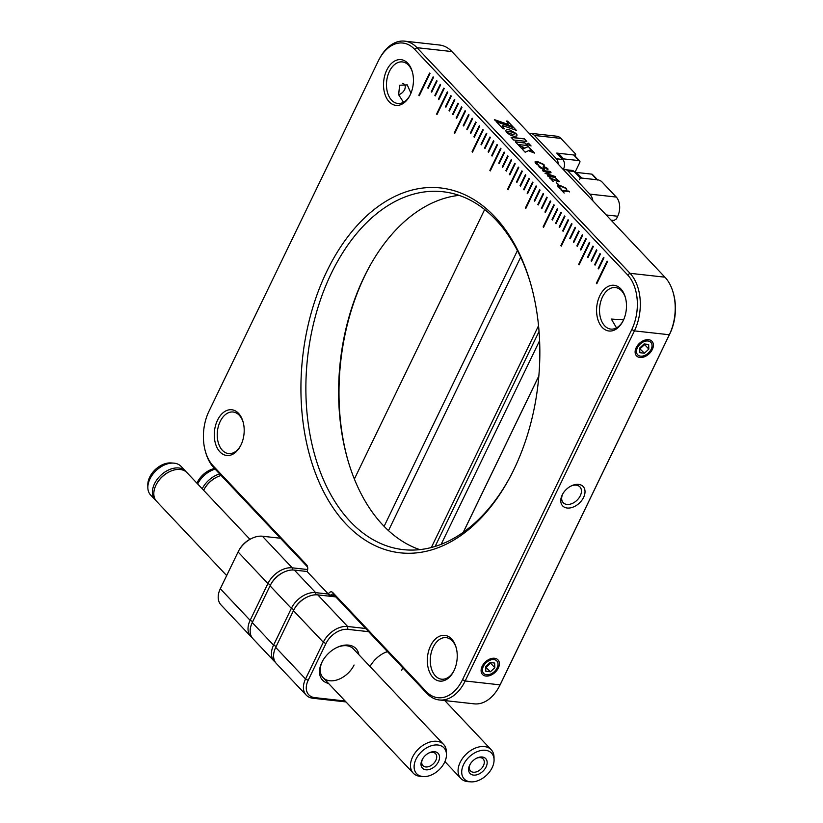 <?xml version="1.0" encoding="UTF-8"?>
<svg xmlns="http://www.w3.org/2000/svg" width="823" height="823" viewBox="0 0 823 823"><rect width="100%" height="100%" fill="white"/><g stroke="black" fill="none" stroke-linecap="round" stroke-linejoin="round"><path stroke-width="1.23" d="M578.734 231.068L573.384 242.116L573.775 242.528M573.754 242.559L579.114 231.479L578.692 231.026L573.333 242.106L573.754 242.559M575.174 227.302L569.835 238.361L570.226 238.773M570.205 238.804L575.565 227.714L575.143 227.261L569.783 238.351L570.205 238.804M589.381 242.343L578.682 264.481L579.063 264.893M579.053 264.934L589.772 242.754L589.34 242.301L578.631 264.481L579.053 264.934M568.076 219.782L562.737 230.831L563.127 231.253M563.107 231.284L568.467 220.194L568.045 219.741L562.685 230.831L563.107 231.284M582.283 234.822L576.933 245.882L577.324 246.293M582.674 235.234L582.242 234.781L576.882 245.871L577.314 246.324L582.674 235.234M585.832 238.588L580.482 249.636L580.873 250.048M580.863 250.079L586.223 238.999L585.791 238.547L580.431 249.636L580.863 250.079M607.137 261.148L596.428 283.287L596.819 283.698M596.809 283.729L607.528 261.56L607.096 261.107L596.377 283.277L596.809 283.729M592.93 246.108L587.591 257.157L587.982 257.568M587.961 257.599L593.321 246.519L592.899 246.067L587.54 257.157L587.961 257.599M546.77 197.222L541.431 208.27L541.822 208.682M547.161 197.633L546.739 197.181L541.38 208.27L541.801 208.723L547.161 197.633M543.221 193.456L538.263 204.927M543.612 193.868L543.18 193.415L537.82 204.505L538.252 204.958L543.612 193.868M539.672 189.702L534.322 200.75L534.713 201.162L540.063 190.113L539.631 189.66L534.271 200.75L534.703 201.193M553.869 204.742L543.17 226.881L543.561 227.292L554.26 205.153L553.838 204.701L543.118 226.87L543.54 227.323M550.32 200.977L544.98 212.036L545.371 212.447M550.71 201.388L550.289 200.946L544.929 212.025L545.351 212.478L550.71 201.388M557.428 208.497L552.079 219.556L552.47 219.967M552.459 219.998L557.809 208.908L557.387 208.466L552.027 219.546L552.459 219.998M560.977 212.262L555.628 223.311L556.019 223.722M556.009 223.763L561.368 212.673L560.936 212.221L555.576 223.311L556.009 223.763M564.527 216.017L559.568 227.487M564.917 216.439L564.485 215.986L559.126 227.066L559.558 227.518L564.917 216.439M521.916 170.896L516.577 181.955L516.967 182.367M522.307 171.307L521.885 170.855L516.525 181.945L516.947 182.397L522.307 171.307M518.367 167.141L507.668 189.28L508.048 189.691L518.757 167.553L518.325 167.1L507.606 189.269L508.038 189.722M500.61 148.335L489.911 170.474L490.302 170.886M501.001 148.747L500.579 148.294L489.86 170.464L490.282 170.917L501.001 148.747M497.061 144.57L492.103 156.041L497.452 144.982L497.02 144.539L491.66 155.619L492.092 156.072M504.16 152.09L498.82 163.149L499.211 163.561L504.55 152.502L504.129 152.06L498.769 163.139L499.191 163.592M507.709 155.856L502.369 166.904L502.76 167.316M508.1 156.267L507.678 155.814L502.318 166.904L502.74 167.357L508.1 156.267M511.268 159.611L505.919 170.67L506.31 171.081M511.649 160.032L511.227 159.58L505.867 170.659L506.299 171.112L511.649 160.032M571.625 223.547L560.926 245.686L561.317 246.098M561.296 246.128L572.016 223.959L571.594 223.506L560.875 245.676L561.296 246.128M493.512 140.815L488.162 151.864L488.553 152.276M488.543 152.317L493.903 141.227L493.471 140.774L488.111 151.864L488.543 152.317M489.922 137.009L484.562 148.099L484.994 148.552L490.354 137.462L489.922 137.009L484.613 148.109L485.004 148.521M486.372 133.254L481.013 144.344L481.434 144.786L486.794 133.707L486.372 133.254L481.064 144.344L481.455 144.755M482.854 129.53L472.155 151.669L472.546 152.08M472.525 152.121L483.245 129.941L482.823 129.489L472.104 151.669L472.525 152.121M532.574 182.181L527.224 193.23L527.615 193.642L532.954 182.593L532.532 182.14L527.173 193.23L527.594 193.672M529.014 178.416L523.675 189.475L524.066 189.887L529.405 178.828L528.983 178.375L523.623 189.465L524.045 189.918M536.123 185.936L525.413 208.075L525.804 208.486M525.794 208.528L536.514 186.348L536.082 185.895L525.362 208.075L525.794 208.528M525.465 174.661L520.126 185.71L520.517 186.121M525.856 175.073L525.434 174.62L520.074 185.7L520.496 186.152L525.856 175.073M479.305 125.775L473.966 136.824L474.357 137.235M474.336 137.266L479.696 126.186L479.274 125.734L473.914 136.824L474.336 137.266M603.588 257.383L598.239 268.442L598.63 268.854L603.969 257.794L603.547 257.352L598.187 268.432L598.609 268.884M600.029 253.628L594.69 264.677L595.08 265.088L600.42 254.04L599.998 253.587L594.638 264.677L595.06 265.129M596.48 249.863L591.14 260.922L591.531 261.333L596.87 250.274L596.449 249.832L591.089 260.912L591.511 261.364M475.756 122.01L470.417 133.069L470.807 133.48M470.787 133.511L476.147 122.421L475.725 121.969L470.365 133.059L470.787 133.511M472.207 118.255L467.248 129.715L472.597 118.666L472.165 118.214L466.806 129.293L467.238 129.746M468.657 114.49L463.308 125.538L463.699 125.96L469.048 114.901L468.616 114.448L463.256 125.538L463.688 125.991M465.108 110.735L454.399 132.873L454.79 133.285M454.78 133.316L465.489 111.146L465.067 110.694L454.347 132.863L454.78 133.316M461.549 106.969L456.209 118.018L456.6 118.43M456.58 118.471L461.94 107.381L461.518 106.928L456.158 118.018L456.58 118.471M458 103.204L452.66 114.263L453.051 114.675M453.031 114.706L458.39 103.626L457.969 103.173L452.609 114.253L453.031 114.706M454.45 99.449L449.111 110.498L449.502 110.91M454.841 99.861L454.419 99.408L449.06 110.498L449.481 110.951L454.841 99.861M450.901 95.684L445.943 107.155M451.292 96.096L450.86 95.653L445.5 106.733L445.932 107.185L451.292 96.096M447.352 91.929L436.653 114.068L437.034 114.479L447.743 92.341L447.311 91.888L436.591 114.058L437.023 114.51M443.803 88.164L438.453 99.223L438.844 99.634M438.834 99.665L444.194 88.575L443.762 88.133L438.402 99.213L438.834 99.665M440.254 84.409L434.904 95.458L435.295 95.869M435.274 95.91L440.634 84.82L440.212 84.368L434.853 95.458L435.274 95.91M436.694 80.644L431.355 91.703L431.746 92.114M437.085 81.055L436.663 80.603L431.303 91.692L431.725 92.145L437.085 81.055M433.145 76.889L427.806 87.938L428.197 88.349M433.536 77.3L433.114 76.848L427.754 87.938L428.176 88.38L433.536 77.3M429.596 73.124L418.897 95.262L419.288 95.674M419.267 95.715L429.987 73.535L429.565 73.082L418.845 95.262L419.267 95.715M514.817 163.376L509.468 174.425L509.859 174.846M515.208 163.787L514.776 163.335L509.416 174.425L509.849 174.877L515.208 163.787M252.26 622.579A20.904 14.001 136.6 0 0 252.928 638.689L274.234 661.26A20.904 14.001 -43.4 0 1 273.565 645.15L291.342 608.382A20.904 14.001 -43.4 0 1 315.662 592.642L328.356 594.052A4.876 3.148 96.3 0 1 332.821 592.601L426.201 691.495A39.71 25.626 -83.7 0 0 462.526 679.675L631.766 329.581A39.71 25.626 -83.7 0 0 627.599 274.882L414.555 49.257A39.71 25.626 -83.7 0 0 379.3 59.03A39.71 25.626 -83.7 0 0 378.241 61.087L209.001 411.181A39.71 25.626 -83.7 0 0 205.369 451.323A39.71 25.626 -83.7 0 0 213.157 465.869L306.547 564.773A4.876 3.148 96.3 0 1 307.504 566.563A4.876 3.148 96.3 0 1 307.051 571.491L294.367 570.082A20.904 14.001 136.6 0 0 283.77 572.211A20.904 14.001 136.6 0 0 270.674 584.577A20.904 14.001 136.6 0 0 270.037 585.822L252.26 622.579L273.565 645.15L276.168 646.425M439.256 699.962L474.161 703.84A41.798 26.984 -83.7 0 0 498.964 687.02A41.798 26.984 -83.7 0 0 500.075 684.859L669.325 334.755A41.798 26.984 -83.7 0 0 673.142 292.504A41.798 26.984 -83.7 0 0 664.943 277.186L451.899 51.561A41.798 26.984 -83.7 0 0 439.585 45.028L404.679 41.15A41.798 26.984 96.3 0 1 416.994 47.683L630.037 273.308A41.798 26.984 96.3 0 1 634.42 330.887L465.17 680.981A41.798 26.984 96.3 0 1 439.256 699.962A41.798 26.984 96.3 0 1 426.942 693.429L333.562 594.525A2.788 1.8 -83.7 0 0 332.739 594.093A2.788 1.8 -83.7 0 0 331.011 595.358L330.548 596.315M270.674 584.577L271.137 583.754A18.806 12.602 -43.4 0 1 282.917 572.623L283.77 572.211M673.142 292.504L673.471 293.667A39.71 25.626 96.3 0 1 669.84 333.809L500.6 683.903A39.71 25.626 96.3 0 1 499.54 685.96L498.964 687.02M307.658 567.253A2.788 1.8 -83.7 0 0 307.288 566.697L213.898 467.803A41.798 26.984 96.3 0 1 205.699 452.485L205.369 451.323M379.3 59.03L379.876 57.97A41.798 26.984 96.3 0 1 404.679 41.15M275.396 662.299A20.904 14.001 -43.4 0 1 274.234 661.26M307.051 571.491L328.356 594.052L329.632 596.212M306.773 597.251A18.806 12.602 136.6 0 0 294.356 608.979M482.175 666.27A10.627 7.119 136.6 0 0 485.94 676.064A10.627 7.119 136.6 0 0 498.306 668.06A10.627 7.119 136.6 0 0 497.792 659.686A10.627 7.119 136.6 0 0 489.16 659.346A10.627 7.119 136.6 0 0 482.504 665.632A10.627 7.119 136.6 0 0 482.175 666.27M636.189 347.676A10.627 7.119 136.6 0 0 639.955 357.47A10.627 7.119 136.6 0 0 652.32 349.466A10.627 7.119 136.6 0 0 651.795 341.103A10.627 7.119 136.6 0 0 643.175 340.763A10.627 7.119 136.6 0 0 636.518 347.049A10.627 7.119 136.6 0 0 636.189 347.676M616.52 327.873L611.324 319.046L623.587 319.828M616.19 327.564A8.703 5.833 136.6 0 0 617.744 327.112M562.181 495.014A14.104 9.454 136.6 0 0 567.181 508.017A14.104 9.454 136.6 0 0 583.6 497.39A14.104 9.454 136.6 0 0 582.91 486.28A14.104 9.454 136.6 0 0 571.45 485.827A14.104 9.454 136.6 0 0 562.613 494.17A14.104 9.454 136.6 0 0 562.181 495.014M562.922 493.625A11.491 7.705 136.6 0 0 562.829 493.821A11.491 7.705 136.6 0 0 563.199 502.678A11.491 7.705 136.6 0 0 580.287 495.755A11.491 7.705 136.6 0 0 579.917 486.897A11.491 7.705 136.6 0 0 570.895 486.105M453.998 670.652A22.993 14.835 96.3 0 1 453.391 671.846A22.993 14.835 96.3 0 1 432.61 677.092A22.993 14.835 96.3 0 1 430.563 645.829A22.993 14.835 96.3 0 1 456.107 647.413A22.993 14.835 96.3 0 1 453.998 670.652M456.261 648.01A20.904 13.487 -83.7 0 0 446.179 637.65A20.904 13.487 -83.7 0 0 433.217 647.135A20.904 13.487 -83.7 0 0 441.56 679.191A20.904 13.487 -83.7 0 0 453.679 671.29M240.954 445.027A22.993 14.835 96.3 0 1 240.347 446.22A22.993 14.835 96.3 0 1 219.566 451.467A22.993 14.835 96.3 0 1 217.519 420.203A22.993 14.835 96.3 0 1 243.052 421.777A22.993 14.835 96.3 0 1 240.954 445.027M243.217 422.384A20.904 13.487 -83.7 0 0 233.125 412.014A20.904 13.487 -83.7 0 0 220.173 421.51A20.904 13.487 -83.7 0 0 228.516 453.566A20.904 13.487 -83.7 0 0 240.635 445.665M410.193 94.923A22.993 14.835 96.3 0 1 409.587 96.116A22.993 14.835 96.3 0 1 388.806 101.373A22.993 14.835 96.3 0 1 386.759 70.109A22.993 14.835 96.3 0 1 412.302 71.683A22.993 14.835 96.3 0 1 410.193 94.923M412.467 72.28A20.904 13.487 -83.7 0 0 402.375 61.92A20.904 13.487 -83.7 0 0 389.413 71.416A20.904 13.487 -83.7 0 0 397.756 103.461A20.904 13.487 -83.7 0 0 409.875 95.571M623.248 320.548A22.993 14.835 96.3 0 1 622.63 321.742A22.993 14.835 96.3 0 1 601.85 326.998A22.993 14.835 96.3 0 1 599.813 295.735A22.993 14.835 96.3 0 1 625.346 297.309A22.993 14.835 96.3 0 1 623.248 320.548M625.511 297.905A20.904 13.487 -83.7 0 0 615.419 287.546A20.904 13.487 -83.7 0 0 602.457 297.041A20.904 13.487 -83.7 0 0 610.81 329.087A20.904 13.487 -83.7 0 0 622.918 321.196M403.476 102.237L398.651 94.738L399.597 85.242L407.251 84.892L410.955 93.215M513.922 469.449A183.529 118.461 96.3 0 1 509.046 478.955A183.529 118.461 96.3 0 1 343.15 520.897A183.529 118.461 96.3 0 1 326.834 271.312A183.529 118.461 96.3 0 1 530.712 283.904A183.529 118.461 96.3 0 1 513.922 469.449M530.989 284.871A180.052 116.218 -83.7 0 0 442.897 191.728A180.052 116.218 -83.7 0 0 331.257 273.483A180.052 116.218 -83.7 0 0 403.147 549.62A180.052 116.218 -83.7 0 0 509.53 478.07M369.311 266.919A183.529 118.461 -83.7 0 0 364.918 275.54A183.529 118.461 -83.7 0 0 347.851 460.108M419.74 549.63A180.052 116.218 96.3 0 1 347.573 459.152A180.052 116.218 96.3 0 1 364.044 277.125A180.052 116.218 96.3 0 1 368.827 267.794A180.052 116.218 96.3 0 1 459.09 195.36M538.489 165.341L535.711 163.499L534.991 161.936L537.398 161.514L543.972 164.507L544.209 165.979L543.036 164.394L538.232 162.347L536.267 162.656L538.818 165.361M543.509 169.538L539.353 167.357L539.024 165.927L542.614 168.694L543.211 168.53L543.036 166.925L544.126 166.637L547.809 168.571L547.984 169.744L547.398 169.579L545.011 167.481L544.404 167.655L544.589 169.271L543.509 169.538M538.592 165.979L540.238 167.583L543.18 168.581M548.293 176.534L547.511 175.7L554.393 176.472L545.176 173.416L550.165 171.986L543.283 171.225L542.501 170.392L550.556 171.585L551.029 172.696L546.781 173.622L555.227 176.534L555.556 177.336L548.293 176.534M542.686 170.783L549.702 171.318L550.978 172.82M555.227 176.534L555.556 177.336M553.118 181.379L549.754 177.809L557.449 180.895L557.84 180.072L556.255 178.601L559.465 181.482L558.395 181.739L551.071 178.776L553.066 181.492M549.517 178.005L557.387 181.009L557.84 180.072M555.895 178.684L559.434 181.544M558.56 184.65L556.266 182.613L558.508 184.774M556.266 182.613L558.766 184.661M561.049 189.239L558.261 187.387L557.552 185.823L559.959 185.401L566.522 188.395L566.769 189.866L565.586 188.282L560.792 186.235L558.827 186.554L561.379 189.259M564.156 193.076L561.379 190.164L569.269 191.409L562.665 191.049L564.156 193.076L562.665 191.049M561.214 190.391L568.631 191.09L569.413 191.924M516.124 133.624L512.606 134.334L506.618 132.513L510.27 135.054L514.066 136.34L516.854 135.98L517.009 134.838L516.072 133.738M496.248 121.598L503.007 128.748L504.273 128.892L502.256 125.466L516.33 130.332L513.84 127.688L496.248 121.598M508.563 124.551L494.376 119.613L495.467 120.765L513.058 126.865L507.688 121.187L506.659 121.063L508.511 124.664L494.572 119.819M515.352 141.823L517.862 144.488L527.399 145.548L524.899 142.883L515.352 141.823M531.895 150.3L529.868 151.319L534.518 153.078L531.895 150.3L529.961 151.36M531.185 149.549L528.284 146.484L522.317 149.21L525.156 152.214L531.185 149.549M521.566 148.407L523.891 147.399L518.727 145.404L521.566 148.407M511.248 131.886L516.124 133.532L509.704 129.921L506.875 129.602L505.631 130.435L506.577 132.472L507.986 131.742L511.248 131.886M531.072 145.959L528.51 143.233L526.339 144.19L531.072 145.959M511.104 137.328L513.614 139.992L526.823 141.453L524.313 138.789L511.104 137.328M526.638 141.433L524.313 138.789M524.251 138.912L511.227 137.462M530.814 145.866L528.51 143.233M528.448 143.356L526.453 144.231M523.716 147.471L518.932 145.62M531.072 149.601L528.284 146.484M528.232 146.597L522.379 149.272M534.261 152.985L531.833 150.414M527.214 145.527L524.899 142.883M524.837 143.007L515.486 141.968M512.811 126.783L507.688 121.187M507.637 121.3L506.731 121.197M516.083 130.24L513.84 127.688M513.778 127.812L496.434 121.794M504.139 128.882L502.256 125.466M559.959 185.401L566.471 188.508L566.718 189.99M557.531 185.885L559.897 185.514M559.301 187.603L561.358 189.29M558.796 186.615L559.249 187.716M551.071 178.776L553.354 181.369M547.48 175.824L554.393 176.472M544.98 173.169L550.165 171.997M546.781 173.622L555.175 176.657M544.126 166.637L547.748 168.684L547.923 169.857M543.005 166.987L544.075 166.76M544.384 167.717L544.559 169.322M537.398 161.514L543.91 164.621L544.157 166.102M534.971 161.997L537.337 161.627M536.74 163.705L538.798 165.402M536.246 162.717L536.689 163.828M226.675 575.575L156.596 501.351A20.904 14.001 -43.4 0 1 156.565 484.006A20.904 14.001 -43.4 0 1 169.661 471.641A20.904 14.001 -43.4 0 1 186.574 472.248A20.904 14.001 -43.4 0 1 186.986 472.659L249.925 539.312M423.125 776.562L420.481 776.367A20.904 14.001 -43.4 0 1 413.66 773.579A20.904 14.001 -43.4 0 1 413.249 773.157A20.904 14.001 -43.4 0 1 418.516 748.93A20.904 14.001 -43.4 0 1 443.227 744.054A20.904 14.001 -43.4 0 1 443.638 744.465A20.904 14.001 -43.4 0 1 446.416 751.872L446.467 754.516A18.806 12.602 136.6 0 0 443.587 747.479A18.806 12.602 136.6 0 0 421.067 752.15A18.806 12.602 136.6 0 0 416.983 774.052A18.806 12.602 136.6 0 0 423.125 776.562A18.806 12.602 136.6 0 0 446.467 754.516M422.652 768.394A10.802 7.232 -43.4 0 1 422.425 759.218A10.802 7.232 -43.4 0 1 429.184 752.829A10.802 7.232 -43.4 0 1 437.918 753.138A10.802 7.232 -43.4 0 1 435.573 765.709A10.802 7.232 -43.4 0 1 422.652 768.394M422.672 758.785A8.703 5.833 136.6 0 0 422.888 765.616A8.703 5.833 136.6 0 0 423.063 765.791A8.703 5.833 136.6 0 0 433.361 763.754A8.703 5.833 136.6 0 0 435.552 753.662A8.703 5.833 136.6 0 0 435.377 753.487A8.703 5.833 136.6 0 0 428.742 753.055M169.661 471.641L169.096 471.908A19.505 13.065 136.6 0 0 156.874 483.451L156.565 484.006M186.235 471.949A20.904 14.001 136.6 0 0 185.566 471.157A20.904 14.001 136.6 0 0 185.154 470.746A20.904 14.001 136.6 0 0 160.444 475.622A20.904 14.001 136.6 0 0 155.177 499.849A20.904 14.001 136.6 0 0 155.588 500.261A20.904 14.001 136.6 0 0 155.928 500.569M147.842 487.627L147.801 484.984A18.806 12.602 -43.4 0 1 171.143 462.938L173.787 463.133A20.904 14.001 136.6 0 0 147.842 487.627A20.904 14.001 136.6 0 0 150.63 495.035L155.177 499.849M185.566 471.157L181.019 466.343A20.904 14.001 136.6 0 0 180.607 465.931A20.904 14.001 136.6 0 0 173.787 463.133M251.961 637.475A20.904 14.001 -43.4 0 1 250.799 636.436A20.904 14.001 -43.4 0 1 250.13 620.326L267.907 583.569A20.904 14.001 -43.4 0 1 292.227 567.829L307.648 569.537M283.338 572.427A18.806 12.602 136.6 0 0 270.921 584.155M574.907 155.866L575.781 154.189L574.948 155.907M280.406 538.232L262.403 536.236A20.904 14.001 136.6 0 0 251.817 538.376A20.904 14.001 136.6 0 0 238.721 550.731A20.904 14.001 136.6 0 0 238.073 551.976L220.307 588.743A20.904 14.001 136.6 0 0 220.976 604.854L250.799 636.436M238.721 550.731L239.174 549.908A18.806 12.602 -43.4 0 1 250.964 538.777L251.817 538.376M558.148 164.096A6.965 4.496 -83.7 0 0 556.441 158.767L562.788 159.477A6.965 4.496 96.3 0 1 563.518 169.065L562.778 168.982M530.321 133.275L556.76 136.217A13.929 8.991 96.3 0 1 560.864 138.387L534.425 135.456A13.929 8.991 -83.7 0 0 530.321 133.275A13.929 8.991 -83.7 0 0 529.055 133.275M517.42 250.593L384.104 526.36M562.788 159.477L556.749 153.078L575.256 155.136M354.363 479.048L484.665 209.515M575.781 154.189L560.864 138.387M534.425 135.456L556.441 158.767M370.36 665.941A20.904 14.001 136.6 0 0 370.052 666.537A22.993 15.4 -43.4 0 1 370.124 666.363A22.993 15.4 -43.4 0 1 384.526 652.762A22.993 15.4 -43.4 0 1 387.417 651.569M401.675 670.303A20.904 14.001 136.6 0 0 402.725 667.772M387.54 651.693A20.904 14.001 136.6 0 0 384.094 652.978M328.48 683.399A22.993 15.4 -43.4 0 1 321.824 662.443A22.993 15.4 -43.4 0 1 322.534 661.075A22.993 15.4 -43.4 0 1 336.936 647.475A22.993 15.4 -43.4 0 1 358.879 654.697M443.638 744.465L353.406 648.905A20.904 14.001 136.6 0 0 336.494 647.691M322.77 660.653A20.904 14.001 136.6 0 0 322.338 661.486A20.904 14.001 136.6 0 0 323.017 677.596A20.904 14.001 136.6 0 0 354.075 665.015M592.941 200.935A13.929 8.991 -83.7 0 0 589.813 194.115L616.262 197.057L601.346 181.255L598.691 179.959L580.184 177.902L574.145 171.503L567.798 170.803A6.965 4.496 -83.7 0 0 565.751 169.713A6.965 4.496 -83.7 0 0 563.848 170.124M335.794 596.901L317.801 594.895A20.904 14.001 136.6 0 0 307.205 597.035A20.904 14.001 136.6 0 0 294.109 609.401A20.904 14.001 136.6 0 0 293.472 610.645L275.695 647.403A20.904 14.001 136.6 0 0 276.363 663.513L306.197 695.096A20.904 14.001 -43.4 0 1 305.528 678.985L323.295 642.228A20.904 14.001 -43.4 0 1 347.625 626.488L365.628 628.484M294.109 609.401L294.572 608.567A18.806 12.602 -43.4 0 1 306.351 597.447L307.205 597.035M368.632 631.673L347.841 629.369A18.806 12.602 136.6 0 0 325.949 643.535L308.172 680.292A18.806 12.602 136.6 0 0 314.839 697.637L345.104 701.001M345.979 701.926L312.925 698.254A20.904 14.001 -43.4 0 1 306.197 695.096M616.262 197.057A13.929 8.991 96.3 0 1 617.713 216.243L606.191 214.968M565.751 169.713L572.098 170.423A6.965 4.496 96.3 0 1 574.145 171.503M388.487 530.619L520.671 257.188M538.839 376.07L463.37 532.203M463.277 532.265L538.859 375.926M611.047 220.111L614.02 220.441L616.448 218.867L617.713 216.243M539.055 331.453L435.13 546.421M431.334 547.501L538.551 325.713M441.169 544.312L539.6 340.691M567.798 170.803L589.813 194.115M575.277 172.707A2.088 1.399 -43.4 0 1 576.439 172.439L591.778 174.137A2.088 1.399 -43.4 0 1 592.457 174.455L597.529 179.826M576.439 172.439L581.768 178.077A2.088 1.399 136.6 0 0 579.341 179.651M597.776 180.093A2.088 1.399 136.6 0 0 597.107 179.774L591.778 174.137M581.768 178.077L597.107 179.774M574.979 172.377L579.742 162.532A2.088 1.399 136.6 0 0 579.67 160.917A2.088 1.399 136.6 0 0 579.001 160.598L563.662 158.901A2.088 1.399 136.6 0 0 562.49 159.168M579.001 160.598L573.672 154.961A2.088 1.399 -43.4 0 1 574.341 155.28L579.67 160.917M557.171 153.52A2.088 1.399 -43.4 0 1 558.333 153.253L563.662 158.901M573.672 154.961L558.333 153.253M203.641 490.292A20.904 14.001 -43.4 0 1 204.166 489.284A20.904 14.001 -43.4 0 1 217.262 476.929A20.904 14.001 -43.4 0 1 221.12 475.447M470.715 781.85L468.071 781.655A20.904 14.001 -43.4 0 1 460.839 778.445A20.904 14.001 -43.4 0 1 459.738 763.291A20.904 14.001 -43.4 0 1 474.881 748.282A20.904 14.001 -43.4 0 1 491.228 749.753A20.904 14.001 -43.4 0 1 494.016 757.16L494.067 759.804A18.806 12.602 136.6 0 0 481.26 750.473A18.806 12.602 136.6 0 0 463.215 765.318A18.806 12.602 136.6 0 0 470.715 781.85A18.806 12.602 136.6 0 0 492.555 766.789A18.806 12.602 136.6 0 0 494.067 759.804M469.46 765.637A10.802 7.232 -43.4 0 1 470.015 764.505A10.802 7.232 -43.4 0 1 476.784 758.117A10.802 7.232 -43.4 0 1 485.405 758.322A10.802 7.232 -43.4 0 1 486.3 766.47A10.802 7.232 -43.4 0 1 473.955 775.132A10.802 7.232 -43.4 0 1 469.46 765.637M470.272 764.063A8.703 5.833 136.6 0 0 470.026 764.588A8.703 5.833 136.6 0 0 470.489 770.904A8.703 5.833 136.6 0 0 477.299 771.511A8.703 5.833 136.6 0 0 483.605 765.267A8.703 5.833 136.6 0 0 483.152 758.95A8.703 5.833 136.6 0 0 476.332 758.333M217.262 476.929L216.686 477.196A19.505 13.065 136.6 0 0 204.474 488.739L204.166 489.284M219.7 473.945A20.904 14.001 136.6 0 0 202.221 488.79M196.944 483.204A18.806 12.602 -43.4 0 1 214.577 468.513M215.153 469.131A20.904 14.001 136.6 0 0 197.674 483.975M402.478 83.339A6.965 4.671 -43.4 0 1 405.183 86.158A6.965 4.671 -43.4 0 1 404.319 90.108A6.965 4.671 -43.4 0 1 399.957 94.223A6.965 4.671 -43.4 0 1 398.651 94.727M639.687 348.232A5.216 3.498 136.6 0 0 642.362 346.627A5.216 3.498 136.6 0 0 643.956 344.508A5.216 3.498 136.6 0 0 644.183 343.963M648.658 344.456L644.08 343.952L639.677 348.067L639.852 352.697L644.43 353.201L648.822 349.086L648.658 344.456M639.697 348.633L644.43 353.201M640.171 348.685L644.563 344.57L648.822 349.086M644.563 344.57L644.543 344.004M651.127 349.343A9.053 6.059 136.6 0 0 647.917 341A9.053 6.059 136.6 0 0 637.383 347.81A9.053 6.059 136.6 0 0 637.825 354.939A9.053 6.059 136.6 0 0 645.17 355.227A9.053 6.059 136.6 0 0 650.849 349.878A9.053 6.059 136.6 0 0 651.127 349.343M485.673 666.815A5.216 3.498 136.6 0 0 488.358 665.221A5.216 3.498 136.6 0 0 489.942 663.091A5.216 3.498 136.6 0 0 490.169 662.546M494.644 663.05L490.066 662.536L485.663 666.651L485.837 671.28L490.415 671.784L494.818 667.669L494.644 663.05M485.683 667.227L490.415 671.784M486.156 667.278L490.559 663.163L494.818 667.669M490.559 663.163L490.529 662.587M497.113 667.926A9.053 6.059 136.6 0 0 493.903 659.583A9.053 6.059 136.6 0 0 483.368 666.404A9.053 6.059 136.6 0 0 483.811 673.533A9.053 6.059 136.6 0 0 491.166 673.821A9.053 6.059 136.6 0 0 496.835 668.461A9.053 6.059 136.6 0 0 497.113 667.926M631.766 329.581L634.42 330.887L669.325 334.755L669.84 333.809M462.526 679.675L465.17 680.981L500.075 684.859L500.6 683.903M306.547 564.773L307.288 566.697M213.157 465.869L213.898 467.803M414.555 49.257L416.994 47.683L451.899 51.561M627.599 274.882L630.037 273.308L664.943 277.186M426.201 691.495L426.942 693.429M332.821 592.601L333.562 594.525M328.356 594.052L331.011 595.358L334.735 595.77M293.965 609.678L291.342 608.382L270.037 585.822M315.837 594.813L315.662 592.642L294.367 570.082M262.403 536.236L292.227 567.829L292.402 570M238.073 551.976L267.907 583.569L270.53 584.855M220.307 588.743L250.13 620.326L252.733 621.612M317.801 594.895L347.625 626.488L347.841 629.369M293.472 610.645L323.295 642.228L325.949 643.535M275.695 647.403L305.528 678.985L308.172 680.292M312.925 698.254L314.839 697.637M323.017 677.596L413.249 773.157M444.801 700.579L491.228 749.753M444.914 761.584L460.839 778.445M404.319 90.108L404.988 88.915M399.957 94.223L398.682 94.84"/></g></svg>
